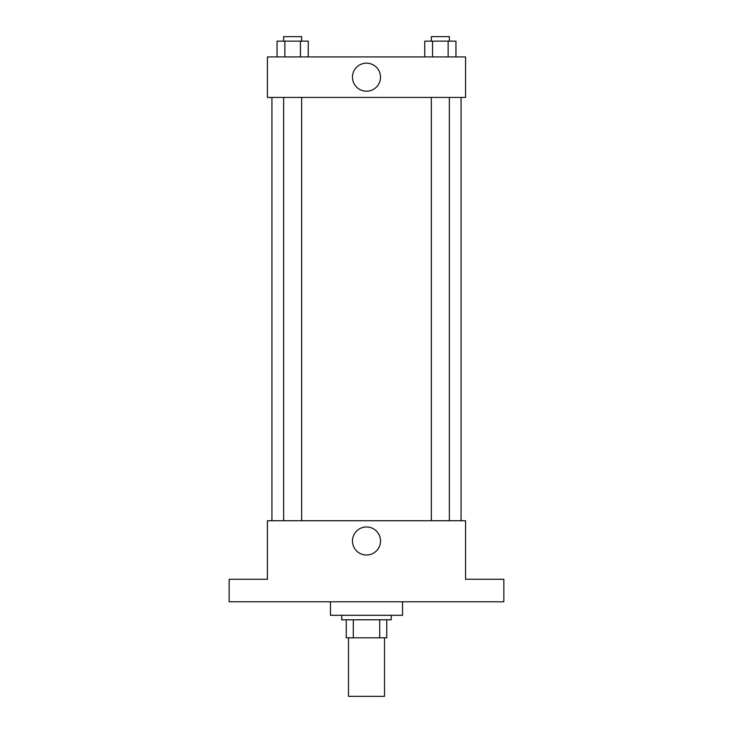 <?xml version="1.0" encoding="UTF-8"?>
<svg xmlns="http://www.w3.org/2000/svg" width="733" height="733" viewBox="0 0 733 733"><rect width="100%" height="100%" fill="white"/><g stroke="black" fill="none" stroke-linecap="round" stroke-linejoin="round"><path stroke-width="1.1" d="M348.487 637.811L348.487 696.35L384.513 696.35L384.513 637.811M379.712 619.797L379.712 637.811L346.233 637.811L346.233 619.797M379.712 637.811L386.767 637.811L386.767 619.797L386.767 637.811M391.266 615.299L391.266 619.797L341.734 619.797L341.734 615.299M353.288 619.797L353.288 637.811M330.473 601.784L330.473 615.299L402.527 615.299L402.527 601.784M503.846 601.784L229.154 601.784L229.154 579.272L267.435 579.272L267.435 520.732L465.565 520.732L465.565 579.272L503.846 579.272L503.846 601.784M380.519 540.991A14.019 14.019 0 0 1 359.491 553.14A14.019 14.019 0 0 1 359.491 528.85A14.019 14.019 0 0 1 380.519 540.991M461.066 97.443L461.066 520.732M431.343 520.732L431.343 97.443M301.657 97.443L301.657 520.732M465.565 97.443L267.435 97.443L267.435 56.917L465.565 56.917L465.565 97.443M380.519 77.176A14.019 14.019 0 0 1 359.491 89.316A14.019 14.019 0 0 1 359.491 65.035A14.019 14.019 0 0 1 380.519 77.176M455.953 56.917L455.953 41.149L424.755 41.149L424.755 56.917M448.147 41.149L448.147 56.917M432.552 41.149L432.552 56.917M431.343 41.149L431.343 36.65L449.356 36.65L449.356 41.149M308.245 56.917L308.245 41.149L277.047 41.149L277.047 56.917M300.448 41.149L300.448 56.917M284.853 41.149L284.853 56.917M283.644 41.149L283.644 36.65L301.657 36.65L301.657 41.149M271.934 97.443L271.934 520.732M449.356 520.732L449.356 97.443M283.644 97.443L283.644 520.732"/></g></svg>

